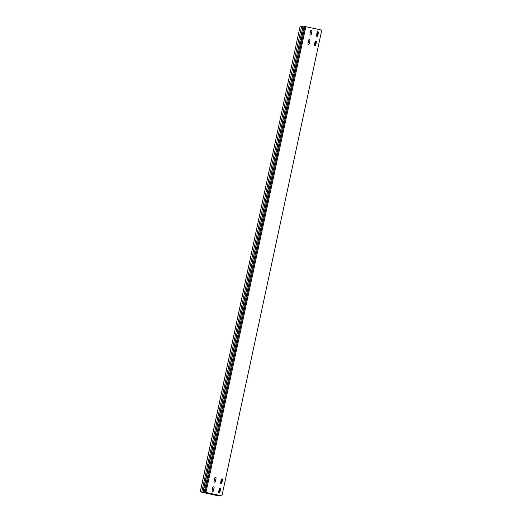 <?xml version="1.0" encoding="UTF-8"?>
<svg xmlns="http://www.w3.org/2000/svg" width="522" height="522" viewBox="0 0 522 522"><rect width="100%" height="100%" fill="white"/><g stroke="black" fill="none" stroke-linecap="round" stroke-linejoin="round"><path stroke-width="0.78" d="M219.318 492.846L220.101 488.853L219.162 492.859M315.177 45.701L315.954 41.701L315.02 45.708M317.174 36.383L317.957 32.39L317.017 36.396M221.315 483.535L222.091 479.535L221.158 483.542M311.321 30.302A0.666 0.666 -90 0 1 311.967 31.111L311.249 34.465A0.666 0.666 -90 0 1 310.459 34.974A0.666 0.666 -90 0 1 309.951 34.184L310.668 30.831A0.666 0.666 -90 0 1 311.321 30.302A0.666 0.666 -90 0 1 311.934 31.111L311.216 34.465A0.666 0.666 -90 0 1 310.583 34.987M214.601 482.126A0.666 0.666 -90 0 1 214.092 481.33L214.81 477.976A0.666 0.666 -90 0 1 215.455 477.454A0.666 0.666 -90 0 1 216.069 478.256L215.351 481.61A0.666 0.666 -90 0 1 214.601 482.126M212.604 491.437A0.666 0.666 -90 0 1 212.095 490.647L212.813 487.294A0.666 0.666 -90 0 1 213.459 486.765A0.666 0.666 -90 0 1 214.105 487.574L213.387 490.928A0.666 0.666 -90 0 1 212.604 491.437M308.463 44.292A0.666 0.666 -90 0 1 307.954 43.496L308.672 40.142A0.666 0.666 -90 0 1 309.318 39.62A0.666 0.666 -90 0 1 309.938 40.429L309.213 43.783A0.666 0.666 -90 0 1 308.463 44.292M316.939 36.383A0.666 0.666 -90 0 1 316.43 35.587L317.148 32.233A0.666 0.666 -90 0 1 317.794 31.712A0.666 0.666 -90 0 1 318.44 32.521L317.722 35.874A0.666 0.666 -90 0 1 316.939 36.383M221.074 483.529A0.666 0.666 -90 0 1 220.565 482.739L221.289 479.385A0.666 0.666 -90 0 1 221.935 478.857A0.666 0.666 -90 0 1 222.581 479.666L221.863 483.02A0.666 0.666 -90 0 1 221.074 483.529M219.077 492.846A0.666 0.666 -90 0 1 218.568 492.057L219.292 488.703A0.666 0.666 -90 0 1 219.938 488.174A0.666 0.666 -90 0 1 220.552 488.983L219.834 492.337A0.666 0.666 -90 0 1 219.077 492.846M314.942 45.701A0.666 0.666 -90 0 1 314.433 44.905L315.151 41.551A0.666 0.666 -90 0 1 315.797 41.023A0.666 0.666 -90 0 1 316.443 41.832L315.725 45.186A0.666 0.666 -90 0 1 314.942 45.701M302.917 26.739L202.817 492.461L218.353 495.841L221.576 495.841L203.202 491.881L303.132 26.1L321.767 30.119L221.909 495.9L218.601 495.9L200.233 491.881L201.753 492.194L301.605 26.413L300.163 26.1L200.233 491.881M206.001 492.448L221.909 495.9M213.446 486.765A0.666 0.666 -90 0 1 214.072 487.574L213.354 490.928A0.666 0.666 -90 0 1 212.728 491.456M317.781 31.712A0.666 0.666 -90 0 1 318.407 32.521L317.689 35.874A0.666 0.666 -90 0 1 317.056 36.396M221.915 478.857A0.666 0.666 -90 0 1 222.548 479.666L221.83 483.02A0.666 0.666 -90 0 1 221.197 483.548M315.784 41.023A0.666 0.666 -90 0 1 316.41 41.832L315.693 45.186A0.666 0.666 -90 0 1 315.06 45.714M218.353 495.841L218.503 495.169M219.005 492.827L219.997 488.181M221.002 483.509L221.994 478.863M314.864 45.675L315.856 41.029M316.861 36.364L317.852 31.718M215.455 477.454A0.666 0.666 -90 0 1 216.108 478.256L215.384 481.61A0.666 0.666 -90 0 1 214.738 482.139M309.318 39.62A0.666 0.666 -90 0 1 309.97 40.429L309.252 43.783A0.666 0.666 -90 0 1 308.6 44.305M219.938 488.174A0.666 0.666 -90 0 1 220.584 488.983L219.866 492.337A0.666 0.666 -90 0 1 219.22 492.859M205.962 492.435L305.82 26.655M203.202 491.881L303.132 26.1M304.124 26.289L204.265 492.07L205.12 492.272L304.972 26.491M204.265 492.07L203.273 491.881M205.805 492.403L205.12 492.272M301.605 26.413L302.669 26.681M202.817 492.461L201.753 492.194M200.311 491.881L300.163 26.1"/></g></svg>
